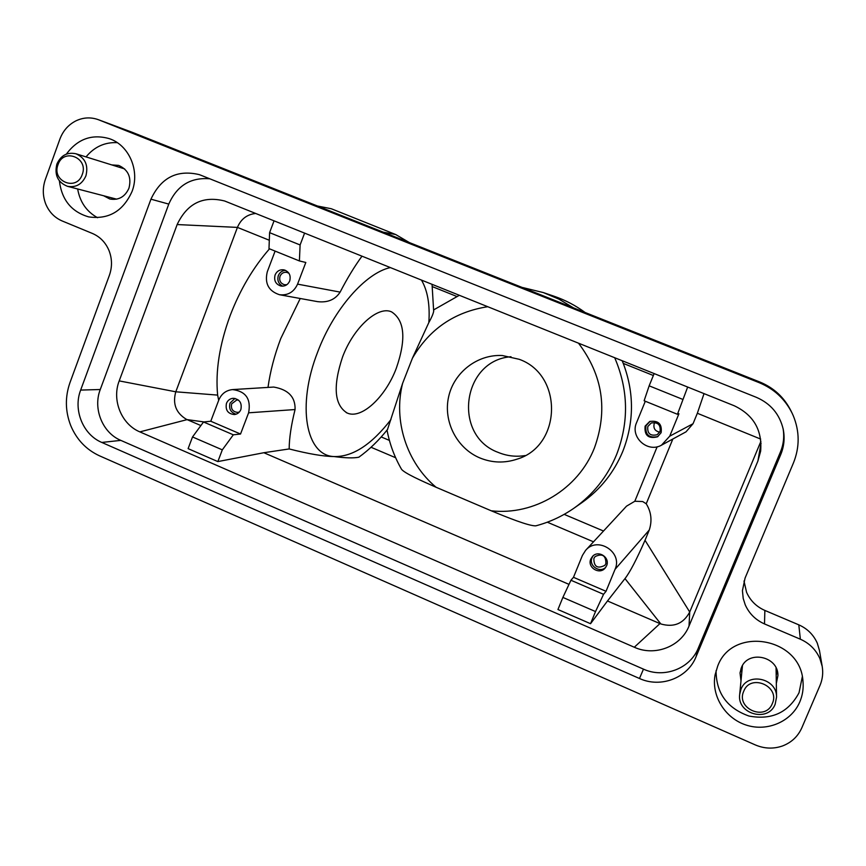 <?xml version="1.0" encoding="UTF-8"?>
<svg xmlns="http://www.w3.org/2000/svg" width="866" height="866" viewBox="0 0 866 866"><rect width="100%" height="100%" fill="white"/><g stroke="black" fill="none" stroke-linecap="round" stroke-linejoin="round"><path stroke-width="1.3" d="M759.179 382.675C773.955 388.78 784.91 398.912 792.065 413.082L790.939 410.776C784.174 397.375 773.803 387.784 759.818 382.003L759.179 382.675L98.259 119.649C90.67 116.975 83.179 117.397 75.807 120.915C68.306 124.791 63.002 130.853 59.884 139.123L45.357 179.457C42.499 187.77 42.64 195.976 45.768 204.084C49.145 212.073 54.623 217.702 62.19 220.982L92.402 233.452C100.034 236.754 105.565 242.437 108.997 250.501C112.179 258.696 112.309 266.955 109.397 275.28L69.984 382.588C64.961 396.931 65.199 411.231 70.698 425.498C76.609 439.571 86.221 449.681 99.525 455.83L755.336 744.933C764.397 748.765 773.468 749.101 782.55 745.951C791.524 742.487 797.943 736.446 801.829 727.808L820.005 685.396C822.559 679.323 823.295 672.99 822.202 666.398L819.474 650.55L817.298 643.189C813.531 634.756 807.372 628.64 798.798 624.841L764.862 610.433C756.364 606.665 750.27 600.614 746.568 592.268L743.991 581.021M98.854 119.876L132.065 132.238L759.818 382.003M409.38 242.577L395.708 234.534L331.288 208.738L317.508 206.021M573.476 307.863L558.927 299.138L543.35 292.578L553.969 296.194C565.152 300.015 575.533 305.449 585.113 312.496M396.271 368.375C385.478 397.072 361.425 419.62 347.19 413.028C334.308 405.072 332.771 386.398 342.557 356.998C353.609 327.294 378.128 305.417 391.638 311.912C404.779 320.517 406.316 339.342 396.271 368.375M433.693 310.721L433.671 311.262C433.195 313.893 431.582 317.66 428.832 322.563L412.422 358.199L402.625 383.292L387.492 429.525M361.988 256.163C354.465 266.479 347.179 278.451 340.132 292.102C335.218 299.647 327.716 302.829 317.606 301.649L279.458 294.721C268.557 291.073 264.498 283.42 267.291 271.762L275.107 251.097M218.687 400.298L217.637 395.102C215.331 371.113 219.509 344.592 230.161 315.549C240.012 289.85 253.132 267.605 269.51 248.823M203.521 421.98L192.523 436.951L188.106 448.642L217.853 461.589L222.313 449.855L233.322 434.808L203.521 421.98L210.774 421.233L218.784 400.07C221.436 393.803 226.026 390.306 232.543 389.592C245.847 391.28 251.205 399.02 248.607 412.811L240.531 434.028L210.774 421.233M634.291 647.238L139.859 431.885C121.446 424.297 111.649 400.103 119.205 380.899L177.151 224.554C187.164 203.434 203.001 195.586 224.673 200.999L734.303 405.786C753.572 415.009 762.351 430.153 760.64 451.197L757.891 461.058L689.022 626.031C680.893 646.653 654.75 656.666 634.291 647.238L659.957 623.607L607.488 600.972L590.536 623.704L557.942 609.523L562.878 597.421L595.527 611.558L603.559 594.303L570.932 580.252L562.878 597.421M568.994 584.366L263.849 452.723L217.853 461.589M200.89 425.563L187.11 419.62L204.019 421.926M139.859 431.885L187.11 419.62L186.32 419.263C175.971 412.974 172.453 403.827 175.787 391.8L217.637 395.102M570.932 580.252L573.487 577.308L582.417 555.42L585.589 550.386C597.508 535.848 623.055 552.216 615.044 569.352L606.027 591.305L603.559 594.303M573.487 577.308L606.027 591.305M590.818 559.014L592.506 556.416C598.374 549.639 610.4 557.585 606.59 565.747L605.269 567.912C599.651 575.316 586.899 567.436 590.818 559.014M605.799 567.208C599.802 573.573 588.339 565.65 592.052 557.726L593.145 555.82M593.86 558.494L595.104 556.557C602.4 553.179 605.994 555.539 605.897 563.636L604.858 565.336C597.54 569.059 593.87 566.775 593.86 558.494M595.527 611.558L590.536 623.704M585.806 550.148L626.519 506.166L634.81 501.252L642.659 501.533L646.231 503.774C651.275 511.958 652.282 520.693 649.273 530.003L645.029 540.287C636.553 559.598 629.874 572.372 624.981 578.596L607.488 600.972M760.922 441.292L689.715 612.013L645.029 540.287M760.662 439.073L697.347 413.266L693.038 423.723L686.013 431.842L661.494 445.178C647.638 453.21 629.863 437.081 636.575 422.64L645.3 401.25M689.022 626.031L689.715 612.013C683.469 623.672 673.856 627.655 660.855 623.964L624.981 578.596M622.124 360.7L623.249 363.395C634.345 392.839 634.193 422.153 622.806 451.338C614.016 472.414 600.43 489.485 582.049 502.54L574.082 508.115C562.326 516.309 549.553 522.22 535.773 525.846C528.801 526.106 507.021 517.348 491.293 510.81L436.063 487.255C421.612 480.911 404.584 473.247 401.553 469.307C394.485 457.064 389.646 443.998 387.026 430.099M359.076 457.042L358.86 457.205C353.75 458.266 345.458 458.06 333.973 456.555C323.581 456.447 308.653 453.903 289.168 448.945L263.849 452.723M192.523 436.951L222.313 449.855M240.531 434.028L233.322 434.808M226.459 403.35C227.769 400.287 230.02 398.598 233.214 398.284C239.579 399.161 242.134 402.906 240.878 409.51C239.611 412.487 237.436 414.165 234.35 414.554C227.855 413.807 225.225 410.073 226.459 403.35M234.978 398.403L230.01 403.134C228.689 408.828 230.713 412.508 236.082 414.197M238.572 400.157L236.797 399.973L231.655 403.837C230.702 408.969 232.705 411.815 237.663 412.4L239.395 411.978M232.543 389.592L273.721 387.059C288.356 389.581 295.479 397.072 295.068 409.542C291.192 425.065 289.222 438.207 289.168 448.945M682.625 399.334L649.154 385.825L644.12 400.763L677.45 414.284L687.669 387.037M677.45 414.284L678.933 413.742L669.721 436.183L661.494 445.178M704.036 393.619L697.347 413.266M661.126 432.675L657.543 436.81C648.396 439.008 644.261 435.446 645.116 426.137L649.706 421.482C658.409 420.259 662.219 423.994 661.126 432.675M650.128 421.32L645.982 425.747C645.029 434.743 649.013 438.348 657.922 436.572M660.044 431.495C660.855 424.805 657.922 421.969 651.232 422.987L647.811 426.494C647.14 433.552 650.269 436.291 657.218 434.7L660.044 431.495M654.793 422.489L654.231 423.561C653.137 428.269 654.977 431.127 659.73 432.145M654.144 373.571L649.154 385.825M491.293 510.81C534.073 515.66 578.207 489.258 594.379 448.058C608.073 410.213 602.779 375.249 578.488 343.163M299.398 260.947L300.101 244.959L269.597 232.651L268.99 248.618L299.398 260.947L305.817 262.463L297.568 284.135C293.877 292.123 287.837 295.652 279.458 294.721M304.605 233.095L300.101 244.959M289.72 280.93C287.967 284.752 285.087 286.462 281.071 286.072C275.734 284.351 273.743 280.649 275.096 274.944C276.904 271.026 279.87 269.326 283.983 269.846C289.168 271.664 291.073 275.356 289.72 280.93M282.717 286.17C278.484 283.907 277.033 280.378 278.343 275.572C279.75 272.325 282.154 270.582 285.553 270.354M286.873 284.687L284.568 284.752C280.508 283.431 278.993 280.595 280.021 276.254C281.407 273.277 283.658 271.967 286.798 272.357L288.93 273.255M269.597 232.651L274.057 220.819M119.205 380.899L175.787 391.8L237.425 227.401L269.304 240.25M177.151 224.554L237.425 227.401C240.964 219.022 247.081 214.378 255.741 213.458M487.775 306.705C454.488 311.901 429.374 329.069 412.422 358.199M402.625 383.292C393.142 420.638 406.565 462.563 436.063 487.255M479.916 457.952C456.847 448.339 443.143 421.601 448.566 397.05C453.806 372.456 477.393 354.107 502.388 355.536L519.167 359.293C563.398 374.826 561.861 445.914 517.164 459.121C504.597 463.321 492.18 462.942 479.916 457.952M510.983 356.727C462.098 360.288 452.247 435.706 498.242 452.42C506.891 455.981 515.833 457.031 525.077 455.57M757.891 461.058L761.052 443.078M792.065 413.082L793.278 415.745C799.697 431.441 799.762 447.137 793.483 462.834L745.063 578.109L742.433 590.666L743.212 598.46L745.193 604.717C749.101 613.539 755.542 619.937 764.505 623.931L764.862 610.433M798.798 624.841L800.357 639.205C809.418 643.232 815.934 649.706 819.907 658.625L822.202 666.398M740.906 668.931L741.794 672.655M776.185 675.101L777.365 671.507M776.326 683.436L777.928 675.599C778.437 656.157 747.878 649.738 741.339 667.794L740.029 672.914L740.993 680.882M209.756 178.786C190.617 177.227 176.956 185.66 168.783 204.095L100.261 389.516C92.759 408.655 102.491 432.805 120.818 440.383L643.47 669.137C663.962 678.63 690.18 668.693 698.31 648.071L780.472 451.9C783.589 444.301 784.444 436.464 783.037 428.367M200.923 175.246L756.31 397.31C770.686 403.545 779.66 414.208 783.232 429.298C784.932 437.958 784.109 446.358 780.764 454.52L696.015 656.839C687.636 678.089 660.606 688.308 639.476 678.489L101.787 442.439C82.963 434.645 72.961 409.78 80.657 390.079L150.944 199.18C161.044 177.627 177.108 169.433 199.169 174.596L200.923 175.246M132.065 132.238L98.259 119.649M103.639 195.759L109.83 199.007C118.62 200.49 124.996 196.896 128.947 188.225C131.686 177.324 128.255 169.725 118.664 165.406L111.736 164.908M800.357 639.205L764.505 623.931M716.074 670.685C716.16 693.114 727.104 708.236 748.938 716.03C771.736 720.317 788.428 712.556 799.037 692.746L802.295 676.811M799.827 701.839C791.47 721.649 767.233 732.03 746.178 725.069C725.048 718.325 711.138 695.755 715.1 674.798L717.665 666.214C732.116 625.804 800.52 637.192 802.955 681.087C803.659 688.318 802.609 695.236 799.827 701.839M77.659 188.972C79.943 202.049 86.589 211.629 97.577 217.723M117.278 142.652C104.786 142.067 94.372 146.819 86.026 156.908M66.346 154.126C77.583 138.961 91.861 133.786 109.192 138.614C129.002 144.99 140.151 170.732 132.022 191.516C123.091 211.25 108.651 219.715 88.678 216.89C71.499 211.878 61.735 199.884 59.386 180.907M85.907 175.863C82.097 184.274 75.959 187.76 67.483 186.32C57.795 182.401 54.266 174.997 56.885 164.085C60.847 155.371 67.212 151.94 75.959 153.769C85.214 157.926 88.538 165.287 85.907 175.863M58.011 164.692C63.499 147.545 88.96 157.796 82.238 174.521C76.663 191.678 51.321 181.319 58.011 164.692M740.96 689.336C747.347 671.745 777.148 678.165 776.553 697.119L775.167 704.21C768.239 722.861 736.782 714.049 739.683 694.402L740.96 689.336M772.31 703.614C765.447 721.584 735.58 708.496 743.753 691.187C750.497 673.239 780.515 686.208 772.31 703.614M395.708 234.534L383.173 232.153M428.832 322.563C430.077 304.767 427.62 290.597 421.45 280.054M390.382 267.572C365.788 272.812 333.865 308.913 317.779 351.748C296.356 405.992 306.109 455.689 333.973 456.555C352.538 457.021 371.525 444.702 390.934 419.588M300.231 298.489L280.768 338.53C274.446 355.233 270.192 371.525 268.005 387.405M615.044 569.352L649.273 530.003M657.164 446.759L634.81 501.252M646.231 503.774L672.85 438.997M547.323 522.198L593.513 541.824M371.038 447.267L395.621 457.724M248.607 412.811L295.068 409.542M432.437 286.668L456.707 296.421M389.408 440.404L381.213 436.94M669.721 436.183L693.038 423.723M574.082 508.115C593.221 494.529 607.369 476.755 616.516 454.78C629.095 422.251 628.489 389.895 614.687 357.712M623.249 363.395L653.354 375.508M603.515 531.02L564.167 514.361M297.568 284.135L340.132 292.102M150.944 199.18L168.783 204.095M80.657 390.079L100.261 389.516M101.787 442.439L120.818 440.383M639.476 678.489L643.47 669.137M696.015 656.839L698.31 648.071M780.764 454.52L780.472 451.9M346.205 412.562L347.19 413.028M358.86 457.194C369.23 449.725 378.843 440.415 387.697 429.255M432.047 284.308L433.671 311.262M433.725 309.855L459.359 295.284M522.739 287.555L543.35 292.578M67.483 186.32L116.694 199.169M75.959 153.769L124.661 168.924M776.553 697.119L776.066 667.924M739.683 694.402L742.476 665.564"/></g></svg>
